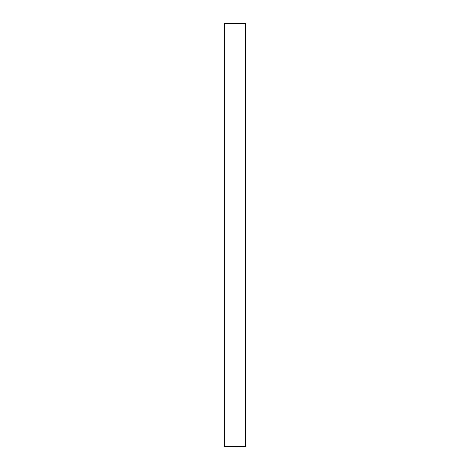 <?xml version="1.0" encoding="UTF-8"?>
<svg xmlns="http://www.w3.org/2000/svg" width="470" height="470" viewBox="0 0 470 470"><rect width="100%" height="100%" fill="white"/><g stroke="black" fill="none" stroke-linecap="round" stroke-linejoin="round"><path stroke-width="0.7" d="M224.707 23.5L245.434 23.641L224.707 23.5L224.707 446.359L245.575 446.359L245.575 23.641L245.575 446.359M245.434 446.5L224.425 446.359L224.425 23.641"/></g></svg>

